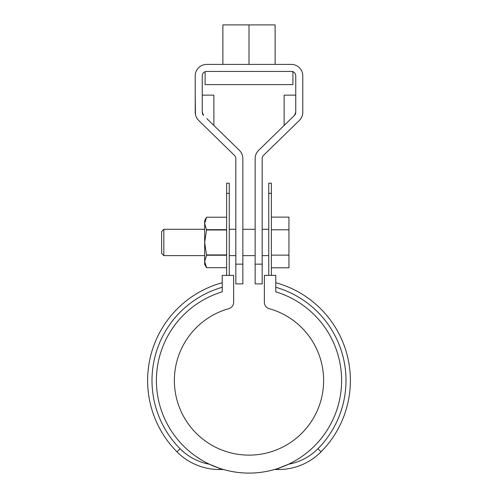 <?xml version="1.0" encoding="UTF-8"?>
<svg xmlns="http://www.w3.org/2000/svg" width="498" height="498" viewBox="0 0 498 498"><rect width="100%" height="100%" fill="white"/><g stroke="black" fill="none" stroke-linecap="round" stroke-linejoin="round"><path stroke-width="0.75" d="M229.248 193.33L229.248 183.196L226.615 183.196L226.615 193.33L229.248 193.33L229.248 275.382M226.615 193.33L226.615 275.382M271.385 275.382L271.385 183.196L268.752 183.196L268.752 193.33L271.385 193.33M268.752 275.382L268.752 193.33M222.22 275.382L222.22 291.847A92.603 92.603 0 0 0 173.709 434.405A92.603 92.603 0 0 0 324.291 434.405A92.603 92.603 0 0 0 275.78 291.847L275.78 275.382L264.363 275.382L264.363 302.305A6.586 6.586 0 0 0 269.169 308.648A74.625 74.625 0 0 1 309.961 423.543A74.625 74.625 0 0 1 188.039 423.543A74.625 74.625 0 0 1 228.831 308.648A6.586 6.586 0 0 0 233.637 302.305L233.637 275.382L222.22 275.382M274.491 469.521L278.625 469.521A59.704 59.704 0 0 0 321.048 451.823A101.38 101.38 0 0 0 275.78 282.715M278.625 469.521L278.625 468.232L288.535 464.236A55.309 55.309 0 0 0 317.929 448.735A96.992 96.992 0 0 0 275.78 287.271M223.509 469.521L219.375 469.521L219.375 468.232L209.465 464.236A55.309 55.309 0 0 1 180.071 448.735A96.992 96.992 0 0 1 222.22 287.271M219.375 469.521A59.704 59.704 0 0 1 176.952 451.823A101.38 101.38 0 0 1 222.22 282.715M262.172 264.145L255.144 264.145L255.144 283.904L262.172 283.904L262.172 158.551A4.389 4.389 178.5 0 1 263.492 155.413L299.335 120.448A11.417 11.417 178.5 0 0 302.778 112.274L302.778 75.821A11.417 11.417 178.5 0 0 291.361 64.41L206.639 64.41A11.417 11.417 -1.5 0 0 195.222 75.821L195.222 112.274A11.417 11.417 -1.5 0 0 198.665 120.448L234.508 155.413A4.389 4.389 -1.5 0 1 235.828 158.551L235.828 264.145L242.856 264.145L242.856 158.551A11.417 11.417 -1.5 0 0 239.414 150.384L206.857 118.624M202.25 112.274A4.389 4.389 178.5 0 0 203.57 115.418L202.25 112.274L202.25 75.821A4.389 4.389 178.5 0 1 206.639 71.432L291.361 71.432A4.389 4.389 -1.5 0 1 295.75 75.821L295.75 112.274A4.389 4.389 -1.5 0 1 294.43 115.418L258.587 150.384A11.417 11.417 178.5 0 0 255.144 158.551L255.144 283.904M295.75 95.137L284.121 95.137L295.75 95.137L295.75 112.274L294.43 115.418L284.121 125.477L291.143 118.624M302.778 112.287L302.554 114.515M301.863 116.756L300.811 118.673M242.856 264.145L242.856 283.904L235.828 283.904L235.828 264.145L235.828 283.904M235.828 254.266L235.828 208.176L235.828 229.292L229.248 229.292M202.25 95.137L213.879 95.137L202.25 95.137M195.222 112.274L195.222 95.137L195.446 114.521M196.137 116.75L197.189 118.68M249 24.9L222.88 24.9L222.88 64.41L216.076 64.41L281.924 64.41L275.12 64.41L275.12 24.9L249 24.9L249 64.41M242.856 229.292L255.144 229.292L255.144 208.176L255.144 254.266M205.101 71.712L205.101 84.604L292.899 84.604L292.899 71.432M267.656 24.9L230.344 24.9L267.656 24.9M271.385 267.806L288.946 267.806L288.946 217.116L271.385 217.116M163.836 255.63L161.645 253.432L161.645 231.483L163.836 229.292L163.836 255.63L204.666 255.63M288.946 255.132L271.385 255.132M288.946 229.79L271.385 229.79M206.564 267.7L204.666 261.469L204.666 264.407L206.564 267.7L226.615 267.7L206.564 267.7M206.564 255.237L204.666 242.458L206.564 229.995L204.666 223.453L206.564 217.221L204.666 220.514L204.666 261.469L206.564 255.237L226.615 255.237M206.564 254.926L226.615 254.926M206.564 229.995L226.615 229.995M206.564 229.684L226.615 229.684M206.564 217.221L226.615 217.221L206.564 217.221M321.048 451.823L317.929 448.735M180.071 448.735L176.952 451.823M284.121 95.137L284.121 125.477M213.879 95.137L213.879 125.477M229.248 255.63L235.828 255.63M242.856 255.63L255.144 255.63M262.172 255.63L268.752 255.63M163.836 229.292L204.666 229.292M262.172 229.292L268.752 229.292"/></g></svg>
